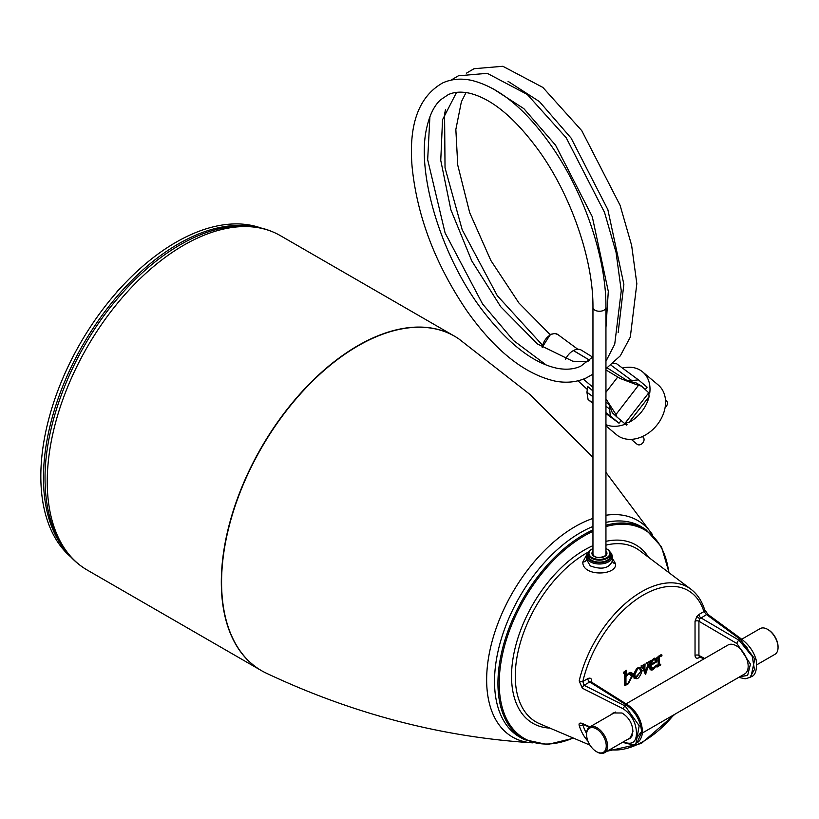 <?xml version="1.0" encoding="UTF-8"?>
<svg xmlns="http://www.w3.org/2000/svg" width="819" height="819" viewBox="0 0 819 819"><rect width="100%" height="100%" fill="white"/><g stroke="black" fill="none" stroke-linecap="round" stroke-linejoin="round"><path stroke-width="1.23" d="M456.695 337.51A193.089 111.476 120 0 0 454.391 336.118A193.089 111.476 120 0 0 293.745 401.146A193.089 111.476 120 0 0 261.312 670.556A193.089 111.476 120 0 0 263.667 671.846M592.956 518.427A125.061 72.205 120 0 0 533.558 562.571A125.061 72.205 120 0 0 486.66 678.019A125.061 72.205 120 0 0 530.866 742.71A125.061 72.205 120 0 0 532.217 742.813C441.103 737.028 352.385 713.779 266.073 673.064A193.079 111.476 120 0 1 294.001 401.3A193.079 111.476 120 0 1 458.947 338.994L529.893 394.389L592.956 457.35M652.426 534.602A125.061 72.205 120 0 0 651.658 533.476A125.061 72.205 120 0 0 605.947 515.243M642.393 732.985L744.717 673.914A16.687 9.633 -120 0 0 744.584 654.422A16.687 9.633 -120 0 0 728.019 645.003L626.085 703.849M586.476 559.316L590.274 565.898C601.883 570.075 609.275 568.366 612.428 560.79L612.438 556.51A12.981 7.494 180 0 1 604.422 563.431A12.981 7.494 180 0 1 590.274 561.803A12.981 7.494 180 0 1 586.465 556.51L586.476 559.316A3.706 2.662 177.9 0 1 582.811 562.039L586.895 554.473M612.438 558.343L615.56 563.748C617.301 575.696 582.289 576.945 582.811 562.039M622.798 742.157L623.904 742.659A2.785 1.484 114.2 0 1 623.331 741.86L623.331 741.86C631.869 745.239 636.25 742.393 636.455 733.343C636.25 722.972 631.879 714.813 623.331 708.865L582.299 688.195L579.197 680.896A2.785 1.054 13.1 0 0 582.831 681.5L587.807 678.634A2.785 1.607 60 0 0 589.721 682.012L591.134 681.879L627.927 705.016A2.785 1.587 -57.8 0 0 626.494 705.128L625.092 705.937L639.189 725.757L635.984 743.222L637.09 742.577L641.656 732.391C640.724 721.048 635.667 711.957 626.494 705.128L589.721 682.012L584.06 685.278L582.831 681.5A89.629 51.751 120 0 1 643.376 595.004A89.629 51.751 120 0 1 703.92 611.598L706.521 614.578A2.785 1.71 -53.7 0 1 708.118 614.567L704.606 609.612C701.822 600.859 697.266 594.062 690.949 589.23L639.649 550.603A100.215 57.862 -60 0 0 605.947 545.137M703.797 658.988L699.508 656.725L698.924 655.456A2.785 1.607 180 0 0 695.034 655.466L695.034 621.273A2.785 1.607 180 0 1 698.924 621.252L699.774 618.836L696.785 616.482L698.965 614.455A2.785 1.607 -120 0 0 700.88 617.833L738.963 640.192L752.251 656.408L754.442 669.543L749.887 677.456L750.982 676.822L754.78 659.008L740.345 639.393A2.785 1.71 -53.7 0 1 741.942 639.393L741.942 639.393C749.18 645.044 753.93 651.934 756.203 660.073C757.176 669.993 755.435 675.583 750.982 676.822M699.774 618.836L706.521 614.578L740.345 639.393L738.963 640.192A2.785 1.536 -59.6 0 0 736.977 643.591L698.924 621.252L698.924 655.456L704.668 658.486M641.635 731.5L635.134 739.885M611.066 714.67L613.093 712.96L621.99 713.001C628.89 717.321 632.544 723.546 632.923 731.674L629.924 738.574L627.845 739.24M613.359 713.339A15.305 8.835 60 0 1 614.189 712.438M592.956 529.934A121.325 70.045 -60 0 0 497.942 683.281A121.325 70.045 -60 0 0 524.58 739.659L521.201 737.899A121.488 70.147 -60 0 1 494.522 681.449A121.488 70.147 -60 0 1 592.956 526.474M582.739 723.904L582.248 724.068L582.872 724.262A2.785 1.484 114.2 0 1 582.299 723.464C579.719 722.593 578.685 723.279 579.197 725.511A2.785 2.007 -17.6 0 0 582.831 724.784L582.575 724.139M742.618 643.355L747.01 647.45M752.344 656.623L753.326 662.161M739.864 676.709L747.624 675.44L750.45 664.158L736.977 643.591M605.947 522.399A121.488 70.147 -60 0 1 642.659 527.528L645.874 529.576A121.325 70.045 -60 0 0 605.947 525.245M660.861 664.844L656.981 667.086L658.179 664.055L658.179 659.52L656.787 657.913L659.397 655.558L659.397 656.725L661.035 654.637C662.479 655.548 662.223 656.132 660.278 656.377L659.397 657.422L659.397 663.349L660.564 664.67M642.813 665.335L644.952 671.539L645.741 671.989L647.338 666.256C648.198 664.219 648.024 663.298 646.836 663.503L646.836 662.888L650.521 660.759L650.521 661.363L645.321 674.252L643.232 669.072L641.205 666.717L645.075 663.902L644.87 668.294L645.741 671.989L644.358 668.386L644.553 664.281M632.79 675.644L627.804 684.305L624.682 685.534L624.682 674.262L623.3 672.768L626.218 670.198L625.696 670.505L626.218 670.198L626.218 675.562L628.91 673.013C631.418 671.867 632.708 672.747 632.79 675.644L631.183 672.86L629.002 672.983M642.188 670.638C639.219 679.238 636.261 680.947 633.302 675.767C636.271 667.25 639.229 665.54 642.188 670.638L640.407 667.792L637.612 667.997M656.746 661.803L651.074 665.315C651.033 667.649 651.955 668.437 653.849 667.669L656.879 665.059L653.224 669.635C650.767 670.659 649.528 669.696 649.508 666.768L653.603 658.763C655.702 657.77 656.766 658.507 656.777 660.974L656.746 661.803L656.244 661.486L655.405 658.619L653.521 658.926L655.405 658.619L654.616 658.159M623.556 672.696L624.385 672.563L624.795 674.119L624.682 685.534L628.47 683.21M624.907 671.539L624.907 675.747L625.696 676.207L625.696 670.7M631.388 676.402L630.773 672.706M624.795 684.285L625.736 683.906M625.04 675.829L624.907 683.425L625.962 684.039L627.968 683.558L631.408 676.822L630.395 674.129L628.224 674.385L625.962 676.617L625.962 684.039M630.395 674.129L628.582 673.331M624.907 676.013L625.962 676.617M640.724 671.662L639.997 667.618M634.244 678.122L635.872 678.04M633.763 673.402L634.889 677.477L635.943 678.081L640.724 671.478L639.557 668.417L637.745 668.57L634.756 674.928L635.943 678.081M639.557 668.417L638.38 667.741M650.296 669.154L652.938 668.202M655.395 661.066L654.985 658.486M655.456 661.035L656.244 661.486L650.562 664.762L649.887 664.373M653.849 667.669L650.767 667.618L649.764 664.956M655.425 661.752L654.668 659.408L653.419 659.541L650.859 664.557L655.425 661.752M649.969 664.045L650.859 664.557M645.096 673.198L646.037 673.832M646.918 662.94L647.952 662.366M644.901 672.716L645.188 671.672M658.374 656.623L659.141 657.063L659.141 655.784L656.848 657.944L657.872 657.852L658.23 663.984L658.23 659.449L657.872 657.852L656.951 657.319M660.186 655.988L661.005 654.719M660.001 655.886L660.268 656.039C661.895 656.08 662.11 655.64 660.933 654.698L661.035 654.637M661.701 654.504L659.305 656.951M658.22 658.875L658.302 656.705M658.22 656.818L659.397 657.422M660.605 664.619L659.459 664.752L658.23 663.277M660.708 664.619L659.459 664.752L659.141 663.349L659.141 657.35L660.268 656.039M658.169 665.038L659.06 664.516M630.108 738.472A15.305 8.835 60 0 1 628.193 739.045M695.034 655.466C695.28 658.066 696.59 658.824 698.965 657.739A2.785 1.607 60 0 1 699.313 656.654M590.97 681.756A2.785 1.607 180 0 1 591.738 680.906C591.492 678.306 590.182 677.548 587.807 678.634M623.331 708.865A2.785 1.403 -63.3 0 1 625.092 705.937L584.06 685.278A2.785 1.403 -63.3 0 0 582.299 688.195M698.965 614.455L703.92 611.598A2.785 2.007 -17.6 0 0 704.606 609.612M651.074 665.069L649.784 664.874M652.18 668.724L652.958 669.174L656.879 665.059M626.218 675.562L625.696 676.207L626.218 675.562M644.553 664.209L641.205 666.134M641.205 666.216L643.232 669.072M646.836 663.503L646.836 662.96L646.836 663.503M645.239 673.689L643.324 668.928M649.999 661.066L646.836 662.888M767.894 629.535A13.913 8.026 60 0 1 768.212 629.709A13.913 8.026 60 0 1 776.647 640.11A13.913 8.026 60 0 1 778.05 646.744A13.913 8.026 60 0 1 778.04 647.112M756.838 664.772L774.979 654.299A14.834 8.569 -120 0 0 778.05 647.501A14.834 8.569 -120 0 0 776.555 640.417A14.834 8.569 -120 0 0 767.557 629.33A14.834 8.569 -120 0 0 760.145 628.603L741.727 639.229M608.609 550.225A11.036 6.368 180 0 1 610.483 553.777L610.483 555.753A11.036 6.368 180 0 1 602.671 561.844A11.036 6.368 180 0 1 590.294 559.305A11.036 6.368 180 0 1 588.421 555.753L588.421 553.777A11.036 6.368 180 0 1 591.85 549.16M642.352 436.568L643.007 437.121A4.638 3.542 130 0 1 643.437 437.571A4.638 3.542 130 0 1 642.475 443.253A4.638 3.542 130 0 1 637.049 444.226L631.234 439.342M665.489 400.03L666.369 400.778A4.638 3.542 130 0 1 666.799 401.228A4.638 3.542 130 0 1 665.089 407.565M625.214 423.034L648.761 392.792L649.088 396.621A32.453 24.826 130 0 1 629.012 422.409L625.214 423.034L627.047 424.57L626.596 425.143L616.932 417.035L612.305 412.735L609.193 404.852L610.339 415.939L619.031 423.228L621.119 420.546M622.45 368.059A32.453 24.826 130 0 1 642.639 371.908A32.453 24.826 130 0 1 645.628 375.051A32.453 24.826 130 0 1 649.672 393.622L648.894 392.905M642.639 371.908L658.2 384.961A32.453 24.826 130 0 1 661.189 388.104A32.453 24.826 130 0 1 654.473 427.887A32.453 24.826 130 0 1 616.482 434.694L605.947 425.849M605.947 413.554L619.031 423.228M645.28 389.557L647.133 387.172L638.441 379.883L627.753 380.948L607.278 367.926M625.378 424.119A32.453 24.826 130 0 1 605.947 424.682M648.761 392.792L641.553 386.087L636.097 382.893L627.753 380.948M592.68 357.135L581.265 350.102A12.52 8.057 126.4 0 0 573.484 350.532A12.52 8.057 126.4 0 0 573.392 350.583A12.52 8.057 126.4 0 0 565.56 359.336M589.68 360.227L573.484 350.532M605.947 369.932L620.106 378.429L638.41 385.401L615.98 414.516L616.932 417.035M641.553 386.087L638.41 385.401M592.956 403.091L588.073 399.477L586.916 392.219L587.817 386.609L592.956 390.95M605.947 402.047L609.193 404.852M615.98 414.516L605.947 398.863M583.404 379.136L592.956 387.315M577.999 380.804L587.807 389.926M573.392 350.583L589.66 360.247M605.947 392.26L617.782 376.965M588.073 399.477L592.956 403.572M613.093 363.575L616.175 363.421L638.441 379.883M610.339 415.939L605.947 412.684M586.916 392.219L592.956 396.693M605.947 406.285L609.182 408.681M631.357 380.221L611.087 365.233M604.852 739.291A13.913 8.026 -120 0 0 593.795 727.794A13.913 8.026 -120 0 0 586.578 734.582A13.913 8.026 -120 0 0 587.981 741.226A13.913 8.026 -120 0 0 596.416 751.617A13.913 8.026 -120 0 0 604.975 750.798A13.913 8.026 -120 0 0 604.852 739.291M586.588 734.213A14.834 8.569 60 0 1 586.578 733.824A14.834 8.569 60 0 1 589.649 727.026A14.834 8.569 60 0 1 606.07 738.851A14.834 8.569 60 0 1 604.494 752.722A14.834 8.569 60 0 1 597.071 751.996A14.834 8.569 60 0 1 596.734 751.791M589.649 727.026L615.223 712.264A14.834 8.569 60 0 1 615.714 712.018M632.544 734.848A14.834 8.569 60 0 1 630.067 737.96L604.494 752.722M70.864 557.002A191.032 110.289 -60 0 1 78.358 346.724A191.032 110.289 -60 0 1 256.224 226.515A191.032 110.289 -60 0 1 260.831 227.969M64.629 549.406A191.032 110.289 -60 0 1 83.016 344.666A191.032 110.289 -60 0 1 251.126 226.361M280.323 235.616A193.089 111.476 120 0 0 119.676 300.645A193.089 111.476 120 0 0 87.234 570.055C77.355 564.311 69.103 556.398 62.49 546.304C51.822 529.729 46.048 509.264 45.178 484.899C42.629 427.231 71.499 352.723 116.452 299.805C138.124 274.109 161.353 254.658 186.148 241.462C202.047 233.098 217.557 228.091 232.698 226.443C250.419 224.59 266.298 227.651 280.323 235.616L454.391 336.118M615.56 563.748A3.706 3.051 -3 0 1 612.438 560.964M588.533 552.794A12.06 6.961 -0 0 0 590.929 560.667A12.06 6.961 -0 0 0 606.377 561.445A12.06 6.961 -0 0 0 610.37 552.794M579.197 680.896A92.404 53.348 -60 0 1 641.605 591.727A92.404 53.348 -60 0 1 690.949 589.23M637.09 742.577C641.134 741.297 643.058 732.012 642.465 731.254L642.465 731.254A2.785 1.607 180 0 1 641.656 732.391M589.977 745.136L539.68 723.761A100.215 57.862 -60 0 1 515.274 676.054A100.215 57.862 -60 0 1 588.933 551.76M549.887 728.091A102.989 59.459 -60 0 1 511.537 676.166A102.989 59.459 -60 0 1 592.956 545.659M605.947 541.349A102.989 59.459 -60 0 1 648.505 557.268M573.228 738.011A120.403 69.513 -60 0 1 499.221 683.271A120.403 69.513 -60 0 1 592.956 531.347M587.981 741.226A92.404 53.348 -60 0 1 579.197 725.511M582.299 723.464L589.915 726.873M605.947 526.566A120.403 69.513 -60 0 1 668.765 572.532M696.785 616.482L695.034 621.273M591.738 680.906L591.738 682.268M583.363 724.477L582.831 724.784A89.629 51.751 120 0 0 586.588 733.466M609.817 749.651A89.629 51.751 120 0 0 673.761 714.874M702.722 659.602A89.629 51.751 120 0 0 702.999 658.568M700.143 657.063L698.965 657.739M631.48 675.194L632.268 675.644L628.879 682.872M627.446 683.793L627.804 684.305M627.651 674.057L628.224 674.385M640.878 670.177L641.666 670.638L634.602 678.388L633.312 675.46M633.711 674.324L634.756 674.928M649.508 666.471L650.644 669.44L653.224 669.635M655.466 660.513L656.777 660.974M656.347 665.202L653.767 667.843L651.555 668.079L650.552 665.315L651.074 665.315M645.28 673.668L649.999 661.138M645.341 673.822L643.314 668.775L641.123 665.837M643.57 667.935L644.87 668.294M647.491 665.98L648.187 666.216M658.23 662.827L659.397 663.349M657.043 666.901L660.605 664.69M653.347 658.916L653.521 658.926C651.351 660.032 650.051 662.591 649.621 666.615L650.644 669.44M658.179 664.055L657.043 666.748M605.947 551.146A7.514 4.341 180 0 1 603.439 557.002A7.514 4.341 180 0 1 593.222 555.743A7.514 4.341 180 0 1 592.956 551.146M592.956 553.449A6.583 3.798 -0 0 0 592.864 554.084L593.826 555.794C598.126 559.909 608.578 555.077 606.04 554.084A6.583 3.798 -0 0 0 605.947 553.449M605.947 548.423L608.507 549.979L610.483 553.777A11.036 6.368 180 0 1 602.671 559.879A11.036 6.368 180 0 1 590.294 557.329A11.036 6.368 180 0 1 588.421 553.777L589.383 551.054L592.956 548.423M592.956 548.576A10.483 6.05 -0 0 0 590.755 556.705A10.483 6.05 -0 0 0 605.292 558.343A10.483 6.05 -0 0 0 608.148 549.948A10.483 6.05 -0 0 0 605.947 548.576M592.956 374.16L586.117 378.009C576.545 382.258 566.083 383.272 554.719 381.03C524.303 373.904 495.055 350.573 466.984 311.005C435.35 264.291 417.055 216.226 412.1 166.789C408.548 124.355 418.796 96.376 442.854 82.842C451.658 78.952 461.271 78.143 471.693 80.395C498.751 87.142 525.061 108.61 550.634 144.82C583.66 191.574 606.316 257.279 605.947 307.504L605.947 307.504A6.491 3.747 180 0 1 603.347 310.503A6.491 3.747 180 0 1 596.549 310.851A6.491 3.747 180 0 1 592.956 307.504L592.956 554.627M577.815 349.263L557.934 334.602A11.128 7.156 126.4 0 0 551.156 334.541A11.128 7.156 126.4 0 0 542.567 347.614M649.088 396.621L629.012 422.409M530.866 742.71L532.606 742.843M651.658 533.476L652.682 534.981M605.947 472.42L652.241 534.316M87.234 570.055L261.312 670.556M612.438 556.51L611.609 553.705L610.042 551.904M524.58 739.659L547.317 744.553L573.638 738.185M669.123 572.798L661.476 546.816L645.874 529.576M623.607 672.112L624.795 674.119L624.795 685.227M630.395 672.399L631.183 672.86L628.828 673.187L626.023 675.982M639.619 667.331L640.407 667.792C637.837 666.523 635.503 669.133 633.415 675.614L634.602 678.388L633.814 677.927M654.668 659.408L653.623 658.793M646.959 662.438L647.737 662.899L647.44 666.205L645.945 671.764M607.104 751.218L641.257 743.519L675.081 714.117M738.707 677.374L745.177 678.777L749.887 677.456M642.465 731.254C641.686 720.27 636.844 711.527 627.927 705.016M582.872 724.262L589.393 727.19M623.904 742.659C631.408 744.85 635.431 745.034 635.984 743.222M741.942 639.393L708.118 614.567M588.861 551.904L586.465 556.51M625.962 670.474L623.413 673.034M644.819 664.178L641.318 666.42M650.255 661.035L646.938 663.185M768.212 629.709L767.557 629.33M778.05 646.744L778.05 647.501M542.188 347.358L550.399 334.367L554.842 333.466L557.934 334.602M542.332 345.045L497.276 295.669L462.203 229.791L445.034 167.854L444.574 114.21L445.454 109.746M466.584 73.086L473.996 68.724L502.835 66.278L542.854 87.418L581.777 130.692L620.106 205.344L631.633 245.393L636.834 283.702L630.302 337.111L620.3 355.825L605.947 368.745M508.056 81.337L539.424 101.587L571.13 138.124L607.852 209.633L623.863 284.347L618.171 332.494M492.485 88.401L523.853 108.64L555.558 145.188L592.28 216.697L608.302 291.41L605.947 327.641M592.956 356.808L580.753 366.185C574.047 369.277 566.195 369.983 557.207 368.294C534.162 363.401 510.165 345.249 485.196 313.851C441.564 259.121 415.53 172.103 426.975 126.791C429.832 114.496 434.357 105.508 440.561 99.826L448.218 94.666C454.023 91.963 460.943 91.441 468.98 93.09C491.635 98.352 515.305 118.069 539.987 152.252C571.529 196.775 593.396 260.411 592.956 307.504M546.314 365.069L513.472 340.489L482.555 303.951L445.075 232.852L427.672 159.725L429.893 116.8M451.013 80.149L458.425 75.788L487.264 73.331L527.282 94.482L566.205 137.756L604.535 212.408L616.072 252.457L621.263 290.765L614.731 344.175L605.947 361.24M466.031 92.557L461.384 101.771L455.845 129.474L457.739 165.069L469.676 212.633L490.878 260.534L518.918 302.999L550.45 334.91M588.073 361.629L572.778 361.23L537.489 343.98L500.767 306.787L471.734 260.841L450.849 209.725L440.755 160.381L442.536 119.738L456.562 92.373M605.947 554.627L605.947 307.504M586.578 734.582L586.578 733.824M596.416 751.617L597.071 751.996M120.158 288.411A11.128 11.128 0 0 0 116.626 292.373"/></g></svg>
